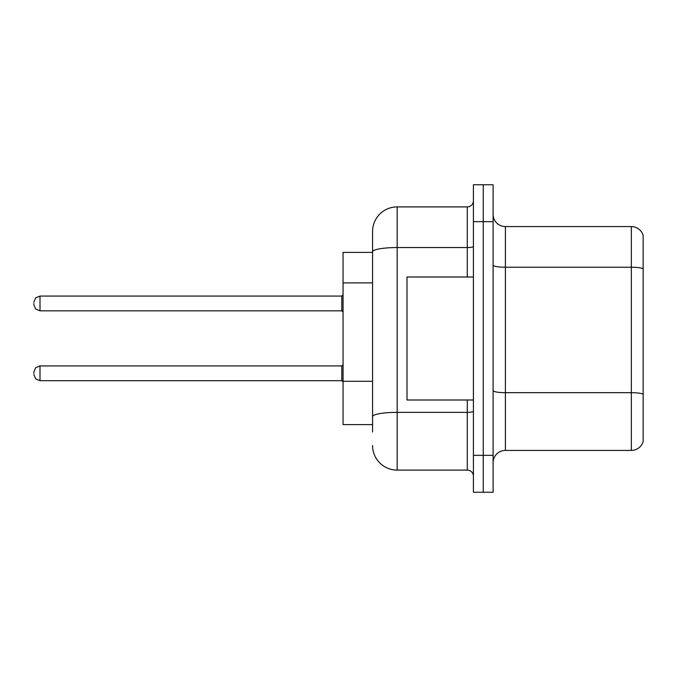 <?xml version="1.0" encoding="UTF-8"?>
<svg xmlns="http://www.w3.org/2000/svg" width="677" height="677" viewBox="0 0 677 677"><rect width="100%" height="100%" fill="white"/><g stroke="black" fill="none" stroke-linecap="round" stroke-linejoin="round"><path stroke-width="1.02" d="M372.57 252.403L343.053 252.403L343.053 424.597L372.57 424.597M493.101 462.721A12.296 12.296 0 0 1 505.397 450.425L631.345 450.425L631.345 226.575L505.397 226.575A12.296 12.296 0 0 1 493.101 214.279A12.296 12.296 0 0 0 505.397 226.575L505.397 450.425M483.26 455.342L483.26 492.238L493.101 492.238L493.101 455.342L483.26 455.342L483.26 492.238L473.418 492.238L473.418 455.342L483.26 455.342L483.26 221.658L483.26 455.342M473.418 455.342L473.418 184.762L483.26 184.762L483.26 221.658L483.26 184.762L493.101 184.762L493.101 455.342M643.15 235.435A12.296 12.296 0 0 0 631.345 226.575A12.296 12.296 0 0 1 643.15 235.435L643.15 441.565A12.296 12.296 0 0 1 631.345 450.425M372.57 431.977L372.57 231.5A24.6 24.6 0 0 1 397.171 206.9L467.274 206.9A6.152 6.152 0 0 0 473.418 200.747M397.171 206.9L397.171 470.1L467.274 470.1L467.274 399.997M467.274 277.003L467.274 247.554L397.171 247.554A24.6 4.274 180 0 0 372.57 251.827L372.57 231.5M473.418 476.253A6.152 6.152 0 0 0 467.274 470.1M397.171 470.1A24.6 24.6 0 0 1 372.57 445.5M33.85 373.306L33.85 372.079L33.85 373.306M33.85 303.448L33.85 304.675L33.85 303.448M473.418 277.003L407.004 277.003L407.004 399.997L473.418 399.997M372.57 282.893L343.053 282.893M372.57 381.286L343.053 381.286M643.15 268.769A12.296 2.133 180 0 0 631.345 267.229L505.397 267.229A12.296 2.133 0 0 1 493.101 265.096M643.15 394.217A12.296 2.133 180 0 0 631.345 392.685L505.397 392.685A12.296 2.133 0 0 1 493.101 390.544M493.101 221.658L473.418 221.658M473.418 411.294A6.152 1.066 0 0 1 467.274 412.361L397.171 412.361A24.6 4.274 180 0 0 372.57 416.634M473.418 246.487A6.152 1.066 0 0 1 467.274 247.554L467.274 206.9M33.85 372.079L35.686 367.696L40.002 365.927L40.002 380.686L341.817 380.686L341.817 365.927L343.053 364.7M341.817 296.069L40.002 296.069L40.002 310.828L341.817 310.828L341.817 296.069L343.053 294.842M341.817 380.686L343.053 381.913M40.002 365.927L341.817 365.927M40.002 380.686L35.686 378.917L33.85 374.533M40.002 310.828L35.686 309.059L33.85 304.675M40.002 296.069L35.686 297.838L33.85 302.221M341.817 310.828L343.053 312.055"/></g></svg>
